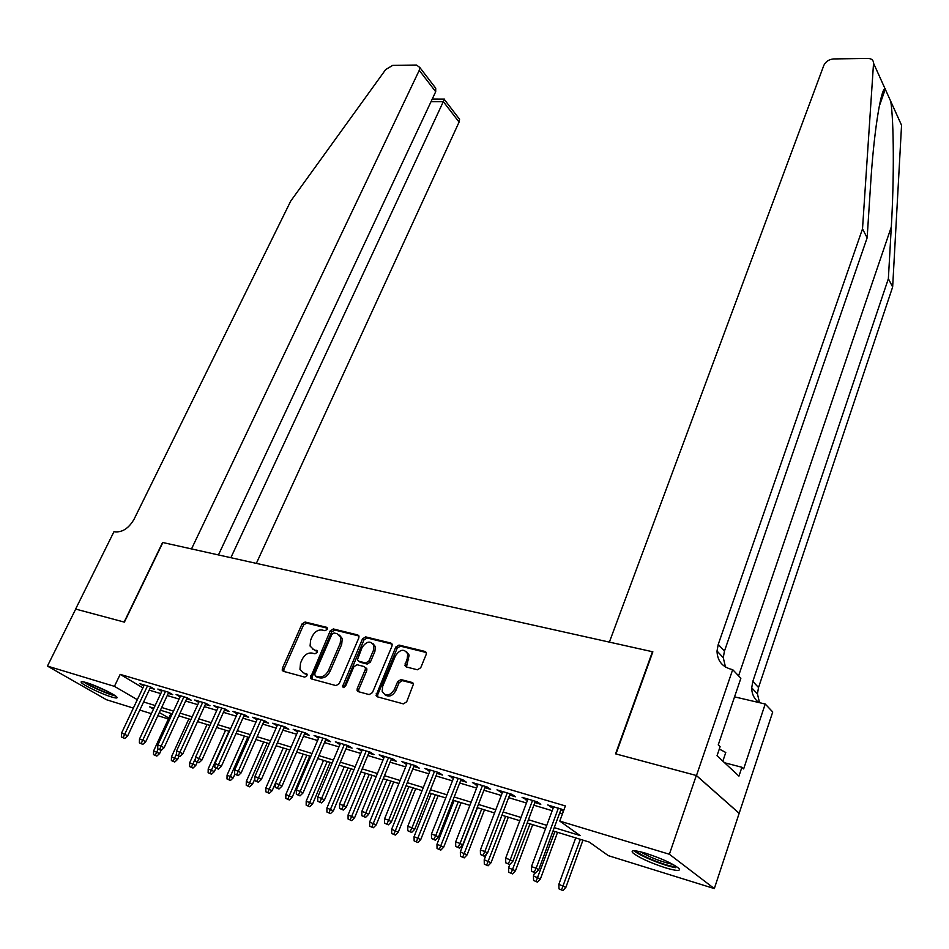 <?xml version="1.0" encoding="UTF-8"?>
<svg xmlns="http://www.w3.org/2000/svg" width="949" height="949" viewBox="0 0 949 949"><rect width="100%" height="100%" fill="white"/><g stroke="black" fill="none" stroke-linecap="round" stroke-linejoin="round"><path stroke-width="1.42" d="M327.191 629.353L326.527 627.277L305.092 622.022L302.019 623.967L282.399 668.274L282.221 670.255L283.3 671.299L304.748 677.123L306.942 675.747L307.061 674.371L303.478 672.841L299.943 669.342L300.513 663.102L302.15 659.353C304.653 654.632 307.986 652.544 312.126 653.078L314.926 653.802L317.12 652.426L317.251 651.109L313.656 649.602L310.074 646.044L310.643 640.017L312.268 636.316C314.76 631.631 318.069 629.543 322.221 630.041L325.009 630.729L327.191 629.353M665.344 867.777C649.282 862.439 638.345 857.374 632.556 852.605C630.694 849.936 635.13 850.162 645.866 853.281C662.046 858.631 673.09 863.709 679.01 868.537C680.848 871.265 676.305 871.016 665.344 867.777M111.413 696.922C101.543 693.98 82.527 684.846 81.234 682.402C80.606 681.335 82.409 681.441 86.632 682.699C96.466 685.581 115.754 694.858 116.976 697.254C117.605 698.345 115.754 698.227 111.413 696.922M417.418 669.78L420.727 667.74L426.137 654.585L426.326 652.888L424.974 651.441L399.007 645.071L395.757 647.088L376.065 695.475L377.322 696.815L403.349 703.873L406.682 701.821L413.503 683.932L412.174 682.485L400.964 679.567L397.678 681.607L394.381 689.52C389.719 696.175 385.638 696.78 382.162 691.346L382.661 686.4L395.496 655.735C400.229 649.092 404.31 648.523 407.726 654.027L407.216 658.665L404.903 665.534L406.219 666.933L417.418 669.78M75.623 609.056L124.141 622.058L162.599 542.472L191.52 548.925L419.244 70.345L419.802 67.486L416.504 65.042L392.696 65.386L385.721 69.502L290.726 201.069L134.094 519.174C128.815 528.261 122.421 532.484 114.912 531.831L113.999 531.63L75.623 609.056L124.402 622.129L162.86 542.531L652.461 651.726L615.557 753.838L696.317 775.487L669.377 854.254L714.324 888.584L608.356 855.666L589.27 842.071L553.03 830.933M75.706 609.068L47.45 666.091L114.438 686.352L137.32 699.686M554.252 827.635L580.076 835.535L559.78 821.099L565.367 805.938L120.179 674.371L114.438 686.352M559.78 821.099L669.377 854.254M358.805 637.977L358.983 636.186L357.773 634.952L333.313 628.95L330.193 630.919L310.418 677.835L311.545 678.962L336.041 685.605L339.232 683.612L358.805 637.977M365.673 636.886L390.869 643.066L392.151 644.407L391.961 646.15L372.447 692.58L369.185 694.597L358.307 691.655L357.085 690.386L357.263 688.488L365.235 669.686L365.424 667.847L364.191 666.566L357.061 664.727L353.858 666.72L345.555 686.186L342.47 686.72L362.482 638.879L365.673 636.886L367.121 637.977L392.056 644.098M150.191 687.966L154.592 689.271L150.606 686.898L139.871 683.707L143.762 686.02M168.258 693.351L172.706 694.68L168.744 692.284L157.819 689.045L161.769 691.406M186.645 698.82L191.176 700.172L187.226 697.776L176.099 694.478L180.108 696.874M205.375 704.407L209.978 705.771L206.04 703.375L194.711 700.006L198.792 702.438M224.462 710.089L229.124 711.477L225.221 709.081L213.667 705.641L217.819 708.108M243.905 715.878L248.65 717.29L244.759 714.882L232.991 711.382L237.214 713.885M263.715 721.786L268.543 723.221L264.676 720.813L252.683 717.242L256.977 719.781M283.917 727.8L288.816 729.259L284.973 726.839L272.754 723.209L277.132 725.783M304.51 733.933L309.481 735.416L305.673 732.996L293.205 729.295L297.666 731.904M325.507 740.196L330.56 741.703L326.788 739.271L314.072 735.487L318.615 738.132M346.919 746.566L352.067 748.109L348.319 745.677L335.341 741.821L339.967 744.502M368.77 753.079L373.989 754.633L370.276 752.201L357.049 748.275L361.759 750.991M391.047 759.722L396.374 761.3L392.684 758.868L379.185 754.846L383.989 757.61M413.788 766.495L419.209 768.109L415.555 765.665L401.783 761.572L406.682 764.372M437.003 773.411L442.519 775.048L438.913 772.605L424.844 768.429L429.838 771.276M460.704 780.469L466.303 782.142L462.744 779.698L448.379 775.428L453.468 778.31M484.903 787.67L490.609 789.378L487.086 786.935L472.424 782.569L477.608 785.499M509.613 795.037L515.426 796.769L511.95 794.325L496.968 789.865L502.27 792.854M534.868 802.557L540.788 804.325L537.359 801.881L522.057 797.326L527.454 800.351M120.179 674.371L142.896 687.859M149.183 690.137L160.749 693.589M167.238 695.534L179.088 699.081M185.624 701.038L197.772 704.668M204.355 706.637L216.799 710.362M223.442 712.343L236.194 716.163M242.885 718.168L255.969 722.07M262.707 724.087L276.112 728.108M282.897 730.137L296.646 734.241M303.49 736.294L317.595 740.517M324.487 742.581L338.959 746.899M345.911 748.986L360.75 753.423M367.749 755.511L382.981 760.066M390.039 762.189L405.662 766.863M412.779 768.987L428.829 773.791M435.994 775.938L452.471 780.861M459.696 783.02L476.612 788.085M483.907 790.268L501.274 795.464M508.617 797.658L526.458 802.996M533.872 805.215L552.199 810.695M559.673 812.925L562.484 813.768M563.872 809.995L547.68 804.942L553.196 808.014M560.669 810.244L563.469 811.087M133.358 708.084L106.466 699.733L47.45 666.091M696.317 775.487L739.152 813.329L714.324 888.584M168.412 718.974L157.854 715.688M151.365 713.672L139.8 710.077M153.916 708.191L149.681 706.886L153.489 709.117M159.325 712.509L168.839 718.049M545.556 828.631L527.205 822.985M519.791 820.707L501.926 815.215M494.571 812.949L477.181 807.611M469.885 805.369L452.958 800.161M445.722 797.931L429.245 792.866M422.068 790.659L406.018 785.725M398.888 783.53L383.254 778.726M376.195 776.555L360.952 771.869M353.953 769.71L339.101 765.143M332.15 763.008L317.678 758.559M310.786 756.436L296.669 752.094M289.836 749.995L276.076 745.76M269.291 743.672L255.874 739.544M249.136 737.48L236.052 733.458M229.373 731.394L216.609 727.468M209.978 725.427L197.534 721.608M190.939 719.579L178.803 715.843M172.255 713.838L160.417 710.184M143.607 701.987L155.173 705.522M161.662 707.503L173.513 711.133M180.049 713.138L192.196 716.851M198.78 718.868L211.224 722.675M217.867 724.704L230.619 728.607M237.309 730.659L250.382 734.656M257.12 736.721L270.536 740.825M277.322 742.901L291.082 747.112M297.927 749.2L312.031 753.518M318.923 755.629L333.396 760.054M340.347 762.189L355.199 766.733M362.198 768.868L377.441 773.53M384.499 775.689L400.134 780.481M407.251 782.652L423.301 787.563M430.478 789.77L446.967 794.811M454.191 797.018L471.119 802.202M478.415 804.432L495.793 809.746M503.148 812L521.013 817.469M528.427 819.734L546.778 825.345M180.049 696.863L180.547 695.795M198.649 702.402L199.148 701.323M217.594 708.049L218.08 706.958M236.894 713.79L237.38 712.699M256.562 719.65L257.049 718.535M310.881 678.594L311.723 676.661M276.598 725.629L277.096 724.502M297.037 731.715L297.523 730.576M317.868 737.919L318.366 736.768M339.113 744.241L339.6 743.079M360.786 750.706L361.272 749.532M382.886 757.29L383.384 756.104M405.448 764.004L405.935 762.806M428.474 770.861L428.96 769.651M451.973 777.872L452.459 776.638M475.971 785.013L476.457 783.767M500.467 792.308L500.953 791.051M525.509 799.77L525.983 798.489M551.084 807.385L551.559 806.092M312.826 649.306L313.656 649.602M317.274 651.204L315.151 650.658M302.778 672.592L303.478 672.841M307.085 674.442L304.997 673.885M327.358 628.202L306.586 623.102L303.514 625.047L283.929 669.306L283.822 671.441M358.912 635.96L334.783 630.029L331.664 631.998L312.114 676.922L312.019 679.093M334.06 632.971L331.877 634.347L314.677 673.885L315.341 676.032L318.33 676.839C322.553 677.432 325.922 675.32 328.461 670.504L340.205 643.327L340.798 637.491L337.049 633.707L334.06 632.971M316.254 676.661L315.341 676.032M339.517 635.154L342.269 638.57L341.687 644.407L329.955 671.56C327.429 676.364 324.06 678.476 319.837 677.883L316.859 677.076M365.662 667.633L366.895 668.915L366.705 670.753L358.746 689.532L358.698 691.762M367.121 637.977L363.942 639.97L343.929 687.598M373.443 650.338L373.942 645.581C370.596 640.409 366.634 641.049 362.067 647.491L357.37 659.911L358.592 661.156L365.709 662.995L368.924 660.979L373.443 650.338L374.891 651.429L375.389 646.66L372.886 643.517M374.891 651.429L370.395 662.058L367.18 664.063L360.062 662.224M406.587 651.749L409.149 655.13L406.469 666.993M384.867 694.704C388.948 697.408 392.613 696.032 395.852 690.575L394.381 689.52M413.361 683.494L402.423 680.635L399.126 682.675L395.852 690.575M426.208 652.497L400.431 646.162L397.192 648.179L377.726 694.656L377.678 696.91M153.501 754.645L156.834 756.092L153.501 754.645L153.608 750.944L159.61 753.553L161.081 750.362M155.268 755.226L158.127 749.117M153.608 750.944L170.974 713.434M159.61 753.553L156.834 756.092M123.156 737.575L121.365 736.982L124.794 738.476L123.156 737.575L124.71 734.265L121.496 733.209L144.248 685M147.463 685.961L124.71 734.265L127.664 735.89L150.677 686.946M124.794 738.476L127.664 735.89M121.496 733.209L121.365 736.982M114.129 695.012C108.969 694.454 89.087 685.7 85.256 682.295M90.95 684.158L108.957 692.082M83.666 681.904C88.909 685.937 108.91 694.739 115.458 695.902M676.542 866.556L673.173 866.437C663.315 865.097 638.286 854.586 636.281 850.945M640.409 851.775C650.29 857.552 660.967 861.728 672.473 864.29L672.841 864.349M722.853 761.134L725.771 752.498L719.306 749.022M634.086 850.743C638.974 855.547 665.095 866.2 675.617 867.659M256.337 563.386L459.079 122.089L443.337 101.638L431.048 101.626M230.868 557.704L444.334 99.443L459.565 119.277L459.079 122.089M218.448 554.928L435.698 91.709L419.244 70.345M457.892 117.107L459.565 119.277M432.4 83.903L435.721 88.221L435.698 91.709M890.767 101.365L901.55 125.244L892.653 286.978L888.371 278.709L891.301 226.953C894.219 178.542 893.887 121.199 890.767 101.365L884.907 88.411C880.352 91.092 873.614 134.948 870.565 185.114L867.149 237.808L724.467 651.085L723.268 657.657L725.475 667.017M609.365 642.117L823.827 65.386C825.701 61.531 828.963 59.384 833.602 58.933L867.872 58.423C871.597 58.577 873.483 60.178 873.543 63.227L862.511 228.863L718.239 644.418L717.017 651.038C717.314 660.575 722.011 666.649 731.11 669.27L732.687 669.626L696.471 775.535L615.972 753.945L652.865 651.821L609.365 642.117M732.687 669.626L740.861 678.274L718.239 744.906L720.101 746.661L717.029 755.724L738.951 776.128L741.904 767.266L743.648 768.927L765.214 704.016L772.735 711.975L739.152 813.329M739.295 813.376L696.471 775.535M867.149 237.808L862.511 228.863M892.653 286.978L758.524 687.515L757.432 693.873L759.532 702.687M758.809 702.521C754.123 698.855 751.762 693.956 751.715 687.811L752.818 681.406L888.371 278.709M765.214 704.016L734.55 696.863M741.904 767.266L724.609 762.771M171.378 760.552L174.746 762.023L171.378 760.552L171.472 756.827L177.534 759.449L179.005 756.234M173.181 761.157L176.419 754.194M171.472 756.827L188.851 718.939M177.534 759.449L174.746 762.023M189.586 766.578L192.979 768.061L189.586 766.578L189.67 762.818L195.767 765.463L197.25 762.201M191.425 767.195L195.506 758.334M189.67 762.818L207.048 724.538M195.767 765.463L192.979 768.061M208.128 772.723L211.544 774.206L208.128 772.723L208.199 768.915L214.344 771.584L215.874 768.168M210.002 773.34L228.946 731.264M208.199 768.915L225.577 730.232M214.344 771.584L211.544 774.206M227.001 778.975L230.453 780.469L227.001 778.975L227.072 775.119L233.264 777.812L234.866 774.206M228.911 779.604L247.879 737.088M227.072 775.119L244.451 736.033M233.264 777.812L230.453 780.469M141.187 743.47L139.373 742.877L142.825 744.384L141.187 743.47L142.765 740.137L139.491 739.069L162.255 690.362M165.529 691.335L142.765 740.137L145.707 741.774L168.744 692.296M142.825 744.384L145.707 741.774M139.491 739.069L139.373 742.877M159.562 749.496L157.712 748.88L161.2 750.398L159.562 749.496L161.152 746.128L157.819 745.036L180.595 695.807M183.94 696.803L161.152 746.128L164.082 747.753L187.143 697.752M161.2 750.398L164.082 747.753M157.819 745.036L157.712 748.88M178.293 755.618L176.395 755.001L179.907 756.531L178.293 755.618L179.895 752.225L176.502 751.11L199.278 701.37M202.683 702.379L179.895 752.225L182.813 753.862L205.874 703.328M179.907 756.531L182.813 753.862M176.502 751.11L176.395 755.001M197.368 761.869L195.447 761.24L198.982 762.771L197.368 761.869L198.993 758.441L195.53 757.314L218.317 707.029M221.781 708.061L198.993 758.441L201.888 760.078L224.949 708.998M198.982 762.771L201.888 760.078M195.53 757.314L195.447 761.24M246.242 785.333L249.717 786.851L246.242 785.333L246.301 781.454L252.541 784.171L254.818 778.975M248.187 785.986L267.167 743.02M246.301 781.454L263.668 741.94M252.541 784.171L249.717 786.851M216.811 768.227L214.842 767.587L218.412 769.141L216.811 768.227L218.448 764.775L214.925 763.625L237.713 712.794M241.236 713.838L218.448 764.775L221.331 766.412L244.403 714.775M218.412 769.141L221.331 766.412M214.925 763.625L214.842 767.587M265.839 791.822L269.338 793.352L265.839 791.822L265.886 787.895L272.185 790.636L289.789 749.983M267.82 792.486L286.812 749.058M265.886 787.895L283.253 747.966M272.185 790.636L269.338 793.352M236.621 774.716L234.628 774.064L238.223 775.63L236.621 774.716L238.294 771.229L234.688 770.054L257.476 718.666M261.07 719.733L238.294 771.229L241.153 772.866L264.213 720.671M238.223 775.63L241.153 772.866M234.688 770.054L234.628 774.064M285.815 798.441L289.338 799.971L285.815 798.441L285.851 794.467L292.197 797.231L309.789 756.128M287.832 799.105L306.835 755.214M285.851 794.467L303.194 754.099M292.197 797.231L289.338 799.971M256.835 781.335L254.795 780.671L258.425 782.249L256.835 781.335L258.519 777.812L254.842 776.614L277.618 724.656M281.284 725.748L258.519 777.812L261.366 779.449L284.415 726.673M258.425 782.249L261.366 779.449M254.842 776.614L254.795 780.671M306.171 805.179L309.73 806.721L306.171 805.179L306.195 801.17L312.589 803.945L330.169 762.391M308.235 805.855L327.227 761.489M306.195 801.17L323.526 760.351M312.589 803.945L309.73 806.721M277.44 788.085L275.364 787.409L279.018 788.999L277.44 788.085L279.136 784.526L275.4 783.305L298.164 730.766M301.901 731.869L279.136 784.526L281.972 786.163L304.997 732.794M279.018 788.999L281.972 786.163M275.4 783.305L275.364 787.409M326.931 812.047L330.513 813.601L326.931 812.047L326.931 807.99L333.384 810.802L350.94 768.785M329.018 812.735L348.022 767.883M326.931 807.99L344.25 766.721M333.384 810.802L330.513 813.601M298.461 794.965L296.337 794.266L300.026 795.879L298.461 794.965L300.181 791.371L296.361 790.126L319.101 736.993M322.921 738.12L300.181 791.371L302.992 793.008L325.993 739.034M300.026 795.879L302.992 793.008M296.361 790.126L296.337 794.266M348.081 819.046L351.699 820.624L348.081 819.046L348.081 814.954L354.582 817.777L372.115 775.297M350.228 819.758L369.22 774.408M348.081 814.954L365.377 773.221M354.582 817.777L351.699 820.624M357.263 688.488L358.746 689.532L357.892 691.477M319.896 801.988L317.737 801.276L321.45 802.89L319.896 801.988L321.64 798.358L317.749 797.089L340.466 743.34M344.357 744.49L321.64 798.358L324.428 799.995L347.417 745.404M321.45 802.89L324.428 799.995M317.749 797.089L317.737 801.276M369.659 826.188L373.313 827.777L369.659 826.188L369.636 822.048L376.195 824.906L393.705 781.94M371.842 826.911L390.834 781.051M369.636 822.048L386.907 779.841M376.195 824.906L373.313 827.777M341.77 809.153L339.564 808.429L343.313 810.055L341.77 809.153L343.538 805.476L339.564 804.183L362.257 749.817M366.219 750.991L343.538 805.476L346.302 807.125L369.256 751.905M343.313 810.055L346.302 807.125M339.564 804.183L339.564 808.429M391.676 833.483L395.353 835.073L391.676 833.483L391.64 829.284L398.248 832.166L415.721 788.702M393.894 834.218L412.874 787.836M391.64 829.284L408.877 786.602M398.248 832.166L395.353 835.073M364.096 816.46L361.842 815.725L365.626 817.362L364.096 816.46L365.887 812.747L361.83 811.431L384.475 756.424M388.532 757.634L365.887 812.747L368.627 814.396L391.546 758.524M365.626 817.362L368.627 814.396M361.83 811.431L361.842 815.725M414.132 840.909L417.833 842.522L414.132 840.909L414.072 836.674L420.739 839.58L438.177 795.618M416.397 841.668L435.366 794.74M414.072 836.674L431.285 793.494M420.739 839.58L417.833 842.522M386.884 823.922L384.582 823.163L388.402 824.823L386.884 823.922L388.699 820.173L384.559 818.833L407.168 763.174M411.297 764.396L388.699 820.173L391.415 821.822L414.286 765.285M388.402 824.823L391.415 821.822M384.559 818.833L384.582 823.163M437.038 848.501L440.787 850.126L437.038 848.501L436.979 844.207L443.693 847.137L461.095 802.664M439.363 849.26L458.296 801.798M436.979 844.207L454.132 800.517M443.693 847.137L440.787 850.126M410.158 831.538L407.809 830.766L411.652 832.451L410.158 831.538L411.985 827.753L407.762 826.377L430.324 770.054M434.535 771.312L411.985 827.753L414.677 829.402L437.489 772.189M411.652 832.451L414.677 829.402M407.762 826.377L407.809 830.766M460.431 856.235L464.203 857.884L460.431 856.235L460.348 851.905L467.122 854.859L484.476 809.853M462.792 857.018L481.712 808.999M460.348 851.905L477.466 807.694M467.122 854.859L464.203 857.884M433.918 839.319L431.522 838.536L435.401 840.221L433.918 839.319L435.769 835.5L431.451 834.088L453.954 777.077M458.272 778.358L435.769 835.5L438.426 837.137L461.19 779.236M435.401 840.221L438.426 837.137M431.451 834.088L431.522 838.536M484.31 864.136L488.106 865.796L484.31 864.136L484.204 859.758L491.036 862.736L508.332 817.184M486.718 864.942L505.603 816.342M484.204 859.758L486.244 854.408M491.036 862.736L488.106 865.796M458.189 847.267L455.734 846.461L459.648 848.169L458.189 847.267L460.063 843.4L455.65 841.965L478.094 784.254M482.495 785.57L460.063 843.4L462.685 845.049L485.39 786.424M459.648 848.169L462.685 845.049M455.65 841.965L455.734 846.461M508.688 872.214L512.519 873.887L508.688 872.214L508.557 867.777L515.461 870.779L532.686 824.681M511.143 873.021L529.993 823.851M508.557 867.777L509.767 864.563M515.461 870.779L512.519 873.887M482.982 855.381L480.479 854.563L484.429 856.283L482.982 855.381L484.88 851.478L480.372 850.019L502.756 791.585M507.241 792.925L484.88 851.478L487.478 853.115L510.099 793.767M484.429 856.283L487.478 853.115M480.372 850.019L480.479 854.563M533.575 880.447L537.442 882.143L533.575 880.447L533.445 875.963L540.396 878.999L557.561 832.32M536.102 881.289L554.904 831.514M533.445 875.963L534.631 872.736M540.396 878.999L537.442 882.143M508.32 863.685L505.77 862.843L509.743 864.586L508.32 863.685L510.254 859.735L505.639 858.24L527.941 799.07M532.531 800.446L510.254 859.735L512.804 861.372L535.343 801.276M509.743 864.586L512.804 861.372M505.639 858.24L505.77 862.843M559.008 888.869L562.911 890.577L559.008 888.869L558.854 884.326L565.865 887.386L582.959 840.138M561.583 889.723L580.337 839.331M558.854 884.326L575.723 837.908M565.865 887.386L562.911 890.577M534.228 872.155L531.606 871.301L535.627 873.056L534.228 872.155L536.173 868.181L531.464 866.639L553.67 806.721M558.368 808.121L536.173 868.181L538.7 869.806L561.144 808.951M535.627 873.056L538.7 869.806M531.464 866.639L531.606 871.301M327.191 627.775L326.527 627.277M306.883 674.004L306.278 673.6M317.085 650.765L316.456 650.314M283.929 669.306L282.399 668.274M303.514 625.047L302.019 623.967M306.586 623.102L305.092 622.022M312.114 676.922L310.596 675.89M331.664 631.998L330.193 630.919M334.783 630.029L333.313 628.95M358.793 635.711L357.773 634.952M319.837 677.883L318.33 676.839M329.955 671.56L328.461 670.504M341.687 644.407L340.205 643.327M391.949 643.896L390.869 643.066M366.705 670.753L365.235 669.686M344.096 686.424L342.589 685.38M363.942 639.97L362.482 638.879M367.18 664.063L365.709 662.995M370.395 662.058L368.924 660.979M406.528 664.869L405.093 663.778M408.651 659.757L407.216 658.665M399.126 682.675L397.678 681.607M402.423 680.635L400.964 679.567M413.254 683.292L412.174 682.485M377.726 694.656L376.243 693.612M397.192 648.179L395.757 647.088M400.431 646.162L399.007 645.071M426.125 652.331L424.974 651.441M891.301 226.953L738.583 675.854M724.467 651.085L718.239 644.418M752.818 681.406L758.524 687.515M884.907 88.411L873.543 63.227M283.751 671.287L282.221 670.255M311.936 678.879L310.418 677.835M342.269 638.57L340.798 637.491M358.568 691.43L357.085 690.386M366.895 668.915L365.424 667.847M343.763 687.622L342.47 686.72M375.389 646.66L373.942 645.581M406.338 666.613L404.903 665.534M409.149 655.13L407.726 654.027M377.536 696.53L376.065 695.475M419.802 67.486L435.721 88.221M444.476 99.123L432.222 99.111M885.5 88.577L879.284 106.158M751.715 687.811L757.432 693.873M723.268 657.657L717.017 651.038"/></g></svg>
